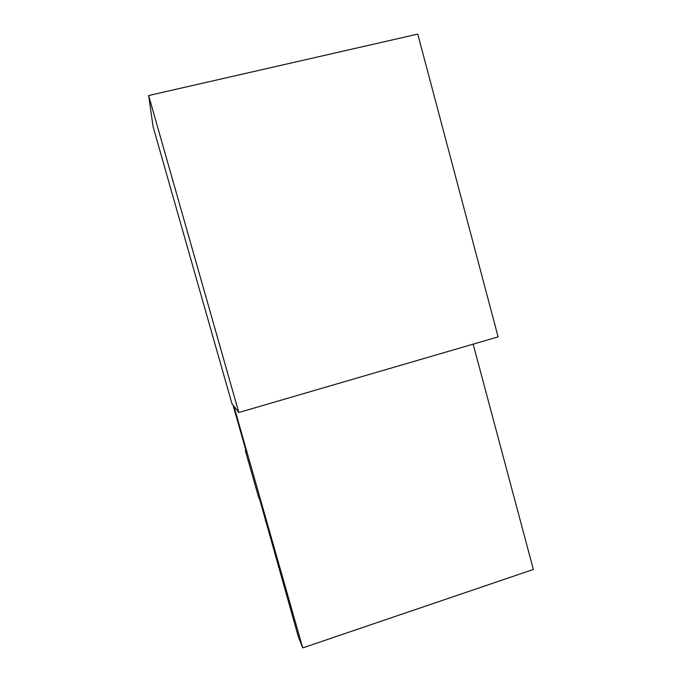 <?xml version="1.0" encoding="UTF-8"?>
<svg xmlns="http://www.w3.org/2000/svg" width="682" height="682" viewBox="0 0 682 682"><rect width="100%" height="100%" fill="white"/><g stroke="black" fill="none" stroke-linecap="round" stroke-linejoin="round"><path stroke-width="1.02" d="M245.35 450.691L258.674 497.493L259.859 499.957L298.153 636.127L302.723 647.9L233.892 406.131L238.819 412.516L148.642 95.531L153.1 126.724L231.94 403.591L232.963 404.92L246.654 453.019L245.35 450.691L245.946 450.512M265.75 520.647L265.307 520.784M278.947 566.998L278.512 567.143M148.642 95.531L417.759 34.1L498.107 336.865L238.819 412.516M302.723 647.9L533.358 569.453L473.155 344.146M292.058 613.058L291.623 613.203"/></g></svg>
